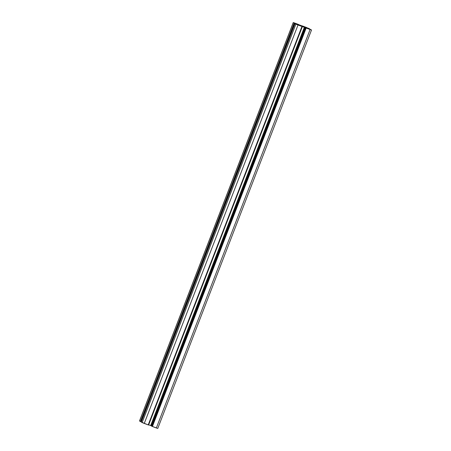 <?xml version="1.0" encoding="UTF-8"?>
<svg xmlns="http://www.w3.org/2000/svg" width="451" height="451" viewBox="0 0 451 451"><rect width="100%" height="100%" fill="white"/><g stroke="black" fill="none" stroke-linecap="round" stroke-linejoin="round"><path stroke-width="0.68" d="M302.655 26.451L301.014 25.758L302.655 26.451M308.614 28.402L306.28 27.545L308.614 28.402M306.28 27.545L308.36 28.255L306.28 27.545M308.817 29.039L309.984 29.478L308.817 29.039M305.31 27.674L151.564 426.11L152.094 426.364L305.84 27.928L311.511 30.008L305.981 27.985L152.235 426.42L305.84 27.928L305.31 27.674L306.195 28.03L305.327 27.68L151.57 426.11L305.316 27.674L151.795 426.246L305.558 27.815L151.936 426.302L305.682 27.866L305.981 27.985L152.235 426.42L306.015 28.007L152.269 426.443L306.156 28.063L152.41 426.499L156.35 427.976L310.091 29.54L156.35 427.976L157.726 428.416M296.437 24.258L298.466 25.019L296.437 24.258M298.421 25.132L296.38 24.309L298.421 25.132M296.403 23.723L294.717 23.198L296.403 23.723M296.837 23.976L293.753 22.753L296.843 23.988M294.497 23.148L300.496 25.651L294.492 23.153L140.746 421.589M296.645 24.241L298.568 25.036L296.645 24.241M296.476 24.14L295.428 23.745L296.476 24.14M295.027 23.621L141.287 422.057L295.027 23.615L295.879 24.123L295.027 23.621L141.281 422.051L142.133 422.559L295.879 24.123L142.133 422.559L144.264 423.438L298.01 25.002L295.879 24.123L298.01 25.002L144.264 423.438L148.204 424.915L301.945 26.479L298.01 25.002L301.945 26.479L148.294 424.949L302.097 26.519L148.351 424.955L302.249 26.581L148.605 425.045L302.345 26.609L148.509 425.017L302.345 26.609L302.097 26.462L302.345 26.609L302.001 26.491L148.294 424.949L141.287 422.057M301.973 26.417L301.336 26.181L301.973 26.417M301.324 26.214L304.402 27.15L150.662 425.586L148.683 424.842L150.662 425.586L304.402 27.15L304.707 27.269L150.961 425.705L150.662 425.586L151.621 425.975L150.961 425.705L304.707 27.269L307.199 28.3L301.336 26.214M307.154 28.407L307.813 28.633L307.154 28.407M307.813 28.633L306.669 28.221L307.819 28.644M306.669 28.221L306.195 28.03L306.669 28.221M311.472 29.98L310.621 29.478L311.472 29.98M310.48 29.422L310.006 29.225L310.48 29.422M310.006 29.225L308.862 28.796L310.006 29.225M308.828 28.892L309.121 28.926L308.862 28.802M309.098 28.994L304.25 26.913L309.098 28.994M305.829 27.691L308.219 28.295L305.829 27.691M308.191 28.357L308.873 28.599L308.191 28.357M308.873 28.599L308.095 28.323L308.879 28.605M308.264 28.424L309.318 28.819L308.264 28.424M309.713 28.943L308.867 28.441L309.713 28.949M306.736 27.562L302.796 26.085L306.736 27.562M302.706 26.051L302.395 25.955L302.706 26.051M302.322 26.158L302.768 26.147L302.322 26.158M302.711 26.305L303.41 26.383L302.711 26.305M303.343 26.547L297.547 24.264L303.405 26.383M297.547 24.264L296.933 23.931L297.547 24.264M297.237 24.027L298.077 24.343L297.237 24.027M298.026 24.467L298.652 24.596L298.026 24.467M298.793 24.653L299.34 24.861L298.793 24.653M298.59 24.501L294.65 23.024L298.59 24.501M294.644 23.04L293.235 22.556L294.65 23.024M293.274 22.584L139.528 421.02L293.274 22.584L294.12 23.086L293.274 22.584M139.545 420.992L140.379 421.522L294.12 23.086L140.379 421.522L294.266 23.142L140.52 421.578L294.266 23.142L294.559 23.26L140.819 421.696L294.469 23.221L140.994 421.775L294.593 23.283L295.884 23.768L294.74 23.339L140.994 421.775L141.338 421.905L139.517 420.986M295.625 23.638L294.503 23.159L295.625 23.638M151.57 426.11L157.765 428.444L311.511 30.014M296.758 24.354L296.882 24.033M293.235 22.55L139.489 420.986"/></g></svg>
